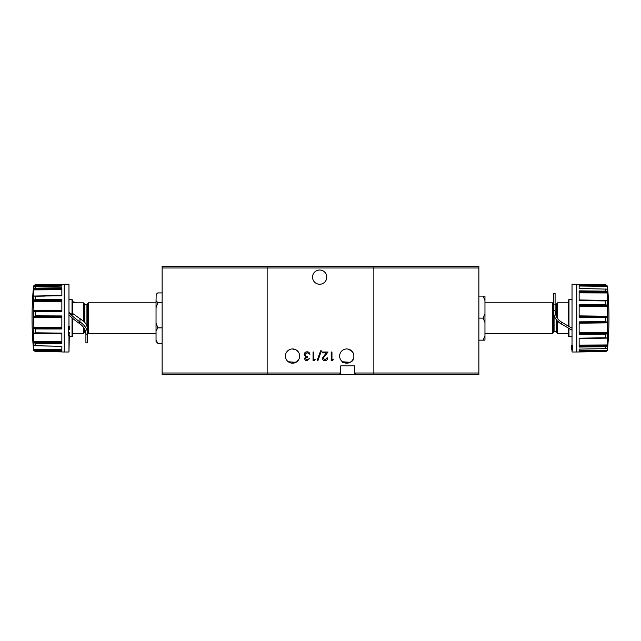 <?xml version="1.0" encoding="UTF-8"?>
<svg xmlns="http://www.w3.org/2000/svg" width="641" height="641" viewBox="0 0 641 641"><rect width="100%" height="100%" fill="white"/><g stroke="black" fill="none" stroke-linecap="round" stroke-linejoin="round"><path stroke-width="0.96" d="M555.09 310.589L553.391 310.589L553.391 293.402L555.09 293.402L555.09 310.589C555.21 315.837 557.47 319.747 561.861 322.327L571.684 328M579.144 338.44L607.035 337.951L579.144 338.152L579.144 347.053L605.801 346.725L605.801 348.624L607.035 348.359L607.564 347.542M607.035 337.951L607.452 338.224L607.452 349.882L607.043 350.899L605.929 351.484L576.756 352.005L576.756 284.251L576.78 352.005M572.028 350.186L572.028 352.005L572.028 350.186L572.701 350.186L572.701 345.491L572.028 345.491L572.028 284.251L576.756 284.251M571.684 349.882L571.684 345.187L571.684 349.882M579.144 322.623L607.035 322.239L605.801 321.654L579.144 321.83L579.144 334.402L605.929 334.281L607.043 333.44L607.452 332.022L607.452 338.224M579.144 305.613L607.035 305.42L605.801 304.587L579.144 304.523L579.144 317.383L605.801 317.527L607.043 316.886L607.452 315.845L607.452 332.022M579.144 291.951L607.035 292.008L605.801 291.15L579.144 290.854L579.144 300.573L605.929 300.925L607.452 300.268L607.452 315.845M579.144 285.301L607.035 285.59L605.961 284.957L579.144 284.5L579.144 288.466L607.043 289.123L607.452 300.268M556.781 317.151L557.382 318.128L556.781 317.151L556.781 303.666L557.63 302.816L557.63 318.489L558.055 319.058M568.303 333.44L557.63 333.44L557.63 321.133L561.019 323.793C556.076 320.893 553.536 316.494 553.391 310.589L553.391 332.591L552.55 333.44L552.55 302.816L484.965 302.816M478.867 296.11L483.178 296.11L484.965 300.541L484.965 322.559L483.178 318.128L484.965 313.697L484.965 335.716L483.178 340.147L478.867 340.147M559.601 320.692L561.861 322.327L561.019 323.793L571.684 329.955M483.178 318.128L478.867 318.128M483.178 296.11L484.965 296.11L484.965 300.541M484.965 335.716L484.965 340.147L483.178 340.147M557.63 333.44L556.781 332.591L556.781 320.171M568.303 328L568.303 336.036L568.968 336.709L571.684 336.757M568.968 326.429L568.968 299.547L568.303 300.22L568.303 326.045M605.801 348.624L579.144 349.105L579.144 351.957L605.801 351.492L607.452 349.962A339.602 339.602 0 0 0 607.452 286.295L607.532 289.636M607.035 292.008L607.452 293.442M607.035 305.42L607.452 306.799M607.035 322.239L607.452 323.192M607.452 344.481L607.043 345.892L605.801 346.725M607.035 285.59L607.452 286.703M572.028 284.251L572.028 345.491M579.144 284.596L605.961 284.957M579.144 284.556L596.523 284.788M607.396 350.202L579.144 350.571L579.144 349.105M579.144 351.901L597.484 351.637M579.144 338.208L605.969 337.775M579.144 338.184L596.523 337.903M579.144 346.965L597.484 346.821M579.144 321.958L605.969 321.662M579.144 321.902L596.523 321.718M579.144 334.306L597.484 334.322M579.144 304.611L596.523 304.563M579.144 317.303L597.484 317.479M579.144 290.934L596.523 291.046M605.537 300.925L597.484 300.813M579.144 291.006L605.961 291.166M162.133 373.006L340.692 373.006L339.089 374.705L267.145 374.705L267.145 373.006L267.145 374.705L162.133 374.705L162.133 266.295L373.855 266.295L373.855 267.994L373.855 266.295L478.867 266.295L478.867 374.705L373.855 374.705L373.855 373.006L373.855 374.705L356.108 374.705L354.513 373.006L478.867 373.006M478.867 267.994L373.855 267.994L373.855 373.006L373.855 267.994L267.145 267.994L267.145 266.295L267.145 267.994L162.133 267.994M61.857 295.629L33.604 296.046L33.604 289.876L35.199 288.154L35.199 286.575L61.857 286.086L61.857 284.292L64.244 284.251L64.244 352.005L64.22 284.251M35.199 286.575L33.452 287.336L33.957 285.373L35.071 284.844L61.857 284.364M33.548 290.325L33.548 286.295M61.857 327.944L33.965 328.176L33.548 317.664L33.957 316.534L35.199 315.845L35.199 311.75L61.857 311.526L61.857 299.355L35.199 299.499L33.957 300.365L33.548 301.807L33.548 295.974M61.857 310.805L33.965 311.222L33.548 301.807M68.972 326.261L68.972 284.251L68.972 326.261L68.299 326.261L68.299 335.652L68.972 335.652L68.972 352.005L64.244 352.005M84.219 328.512L84.219 332.591L83.37 333.44L72.697 333.44L72.697 336.036L72.697 318.361M61.857 342.454L33.965 342.438L35.031 343.288L61.857 343.568L61.857 333.12L35.199 332.791L33.548 333.64L33.548 326.846M61.857 350.443L33.965 350.186L35.031 350.867L61.857 351.316L61.857 346.276L33.957 345.699L33.548 333.64M61.857 351.893L35.071 351.412L33.604 350.25L33.5 345.427M69.316 326.133L69.316 329.69L68.299 329.698M157.822 327.872L156.035 322.8L156.035 330.98L157.822 327.872L162.133 327.872M83.37 333.44L83.37 327.255M69.316 315.132A24.727 8.205 -148 0 0 79.139 323.272C83.53 326.269 85.79 329.883 85.91 334.113L85.91 342.855L87.609 342.855L87.609 303.666L88.45 302.816L88.45 333.44L156.035 333.44M162.133 302.656L157.822 302.656L156.035 300.701L156.18 294.291L157.822 292.921L162.133 292.921M157.822 302.656L156.035 307.728L156.035 322.8M162.133 343.336L157.822 343.336L156.035 340.227L156.035 330.98M157.822 343.336L156.035 341.381M69.02 312.512L72.697 314.739L72.697 300.22L72.697 302.816L83.37 302.816L83.37 321.101L72.697 313.497M83.37 302.816L84.219 303.666L84.219 321.726L83.37 321.101M84.219 310.813L84.219 312.095M156.035 340.227L156.18 341.965M156.035 300.701L156.035 307.728M85.91 334.113L87.609 334.113C87.464 329.274 84.924 325.211 79.981 321.918A24.727 8.205 -148 0 1 69.316 312.848M72.697 301.775A24.727 8.205 -148 0 1 76.992 302.816M84.219 321.678C86.343 324.194 87.472 326.894 87.609 329.786M33.965 296.118L61.857 295.822L61.857 287.793L35.199 288.154M33.965 328.176L35.199 328.977L61.857 329.001L61.857 315.941L35.199 315.845M33.965 350.186L33.548 349M33.965 342.438L33.548 340.988M33.965 311.222L35.199 311.75M68.299 332.35L69.316 332.615L68.972 335.652M68.972 352.005L69.316 335.523M33.516 286.607A339.602 339.602 0 0 0 33.516 349.649L33.548 349.962M33.604 286.006L61.857 285.614L61.857 286.086M61.857 284.412L43.516 284.692M35.063 296.222L44.477 296.086M61.857 287.873L43.516 288.041M61.857 311.462L44.493 311.67M61.857 299.443L43.516 299.459M61.857 328.921L44.477 328.985M61.857 316.021L43.516 315.877M61.857 343.416L35.031 343.288M61.857 343.48L44.477 343.392M61.857 333.168L43.516 332.895M61.857 351.204L35.031 350.867M61.857 351.252L44.477 351.028M61.857 346.276L43.516 345.956M68.299 329.69L69.316 329.69M79.139 323.272L79.981 321.918L79.981 318.345M267.145 373.006L267.145 267.994L267.145 373.006M342.014 361.372C341.917 364.28 353.984 362.702 353.191 359.096M295.91 362.341L288.282 361.756L290.437 362.862M291.471 363.102L296.783 361.788L298.986 359.096M292.28 348.96L295.677 349.682M298.858 352.782L296.623 350.234M287.921 350.667L289.428 349.682M285.437 356.067A7.115 7.115 0 0 1 292.552 348.952A7.115 7.115 0 0 1 299.668 356.067A7.115 7.115 0 0 1 292.552 363.183A7.115 7.115 0 0 1 285.437 356.067M347.598 349.008C340.371 350.715 340.371 350.715 347.598 349.008L351.613 350.875M353.063 352.782L350.819 350.234M339.642 356.067A7.115 7.115 0 0 1 346.757 348.952A7.115 7.115 0 0 1 353.864 356.067A7.115 7.115 0 0 1 346.757 363.183A7.115 7.115 0 0 1 339.642 356.067M312.536 277.136A7.115 7.115 0 0 1 319.651 270.029A7.115 7.115 0 0 1 326.766 277.136A7.115 7.115 0 0 1 319.651 284.251A7.115 7.115 0 0 1 312.536 277.136M353.191 365.891L354.513 365.891L354.513 373.006M336.926 374.705L358.271 374.705M315.14 359.601L314.643 360.474L313.072 360.474L313.072 352.005L313.834 352.005L313.834 359.601L315.14 359.601M325.011 359.825L326.974 357.87L327.727 357.87C327.591 359.585 326.67 360.53 324.971 360.691C323.409 360.579 322.551 359.737 322.407 358.175L326.245 352.87L322.303 352.87L322.303 352.005L328.056 352.005L323.168 358.103L325.011 359.825M340.692 373.006L340.692 365.891L354.513 365.891M333.272 359.601L332.775 360.474L331.205 360.474L331.205 352.005L331.966 352.005L331.966 359.601L333.272 359.601M317.888 360.691L317.095 360.691L320.636 350.811L321.437 350.811L317.888 360.691M307.071 359.825L309.603 358.519L307.079 360.691C305.637 360.619 304.812 359.881 304.603 358.487L305.597 356.749L304.171 354.521C304.379 352.798 305.356 351.885 307.103 351.789C308.682 351.877 309.627 352.71 309.923 354.281L307.087 352.654L304.932 354.449C305.244 355.731 306.11 356.332 307.536 356.236L307.536 357.109L305.364 358.495L307.071 359.825M340.692 365.891L342.014 365.891M353.071 359.337L351.717 361.163M350.106 362.341L342.478 361.756M298.874 359.337L297.52 361.163M605.801 334.29L605.801 337.767M605.801 317.527L605.801 321.654M605.801 300.925L605.801 304.587M605.801 288.931L605.801 291.15M607.452 286.295L605.801 284.949M568.968 328.384L568.968 336.709M555.09 304.579L556.108 304.579L556.108 315.741M554.072 315.084L554.072 331.677L556.108 331.677L556.781 332.358M556.108 319.266L556.108 331.677M579.144 286.014L607.396 286.343M605.537 351.5L579.144 351.877L605.929 351.484M579.144 351.22L607.043 350.899M579.144 346.917L605.929 346.709M579.144 346.925L605.537 346.725M579.144 345.988L607.043 345.892M579.144 345.098L607.396 344.946M579.144 338.592L607.396 338.111M605.513 334.29L579.144 334.257L605.929 334.281M579.144 333.288L607.043 333.44M579.144 332.399L607.396 332.503M579.144 323.216L607.396 322.848M605.545 317.527L579.144 317.263L605.929 317.519M579.144 316.526L607.043 316.886M579.144 315.877L607.396 316.213M579.144 306.478L607.396 306.326M579.144 304.675L605.929 304.595M579.144 292.857L607.396 292.961M579.144 300.188L607.043 300.669M579.144 299.956L607.396 300.429M579.144 300.501L605.929 300.925M61.857 295.557L33.604 296.046M33.548 317.664L33.548 310.364M72.697 336.036L72.032 336.709L72.032 317.768M35.199 332.791L35.199 328.977M35.199 345.811L35.199 343.304M35.199 351.42L35.199 350.883M84.892 322.567L84.892 304.579L84.219 303.898M86.928 326.285L86.928 304.579L87.609 303.898M85.598 331.677L84.892 331.677L84.892 329.77M72.032 314.595L72.032 299.547L72.697 300.22M35.199 299.499L35.199 296.23M61.857 285.021L33.957 285.373M61.857 288.827L33.957 288.963M61.857 289.692L33.604 289.876M35.463 299.499L61.857 299.491L35.071 299.515M61.857 300.477L33.957 300.365M61.857 301.382L33.604 301.318M61.857 310.284L33.604 310.677M61.857 311.414L35.071 311.742M61.857 316.077L35.071 315.845M61.857 316.069L35.463 315.845M61.857 316.862L33.957 316.534M61.857 317.567L33.604 317.263M61.857 327.11L33.604 327.303M61.857 328.857L35.071 328.969M61.857 333.592L33.957 333.12M61.857 333.897L33.604 333.44M61.857 341.533L33.604 341.469M61.857 346.284L35.487 345.82M61.857 349.682L33.604 349.385M605.801 284.756L576.78 284.251M568.968 299.547L571.684 299.499M552.55 333.44L484.965 333.44M556.108 304.579L556.781 303.898M554.072 304.579L553.391 303.898M568.303 302.816L557.63 302.816M554.072 331.677L553.391 332.358M553.391 303.666L552.55 302.816M572.028 352.005L576.756 352.005M61.857 351.965L64.22 352.005M72.032 336.709L69.316 336.757M87.609 332.591L88.45 333.44M86.928 304.579L84.892 304.579M84.892 331.677L84.219 332.358M88.45 302.816L156.035 302.816M72.032 299.547L69.316 299.499M68.972 284.251L64.244 284.251"/></g></svg>

